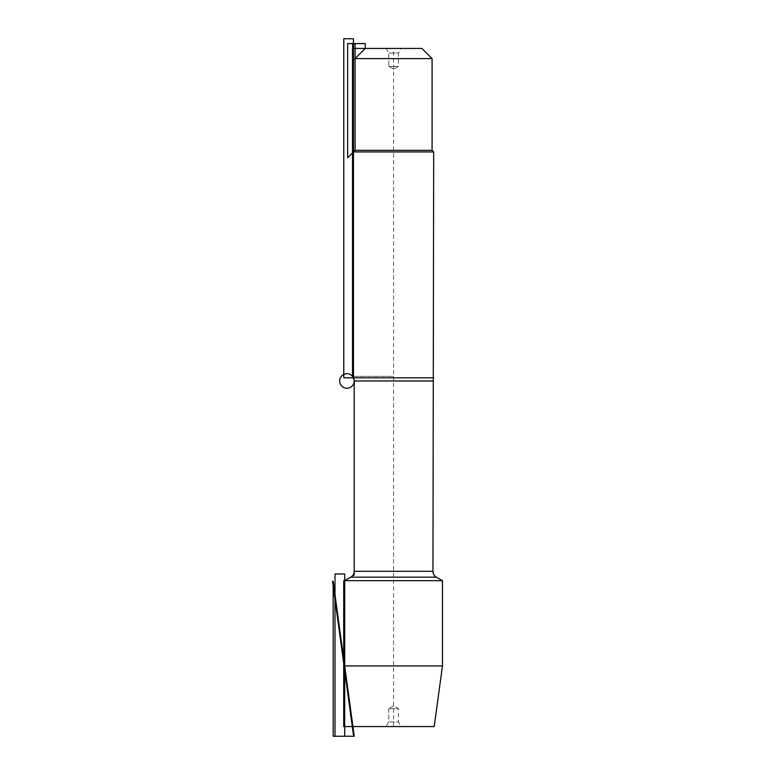<?xml version="1.0" encoding="UTF-8"?>
<svg xmlns="http://www.w3.org/2000/svg" width="775" height="775" viewBox="0 0 775 775"><rect width="100%" height="100%" fill="white"/><g stroke="black" fill="none" stroke-linecap="round" stroke-linejoin="round"><path stroke-width="0.58" stroke-dasharray="3.88 2.91" d="M433.68 377.812L353.468 377.812M343.722 580.688L442.467 580.688M353.468 151.939L433.68 151.939M401.082 48.438L386.066 48.438L401.082 48.438L398.418 53.049L388.73 53.049L398.418 53.049L398.418 66.359L388.73 66.359L398.418 66.359L393.574 69.159L388.73 66.359L393.574 69.159M421.91 48.438L365.248 48.438L393.574 48.438L393.574 376.311L352.499 376.311L393.574 376.311L393.574 726.562L386.066 726.562L393.574 726.562M432.082 58.609L355.076 58.609M432.082 150.331L355.076 150.331M442.467 665.938L344.691 665.938M393.574 705.841L388.73 708.641L393.574 705.841L398.418 708.641L388.73 708.641L398.418 708.641L398.418 721.951L388.73 721.951L398.418 721.951L401.082 726.562M352.935 726.562L434.213 726.562M354.194 575.205L350.804 577.162L436.344 577.162M388.73 708.641L388.73 721.951L386.066 726.562L388.73 721.951L388.73 708.641M386.066 48.438L388.73 53.049L388.73 66.359L388.73 53.049L386.066 48.438L393.574 48.438M354.194 380.98L432.954 380.98M432.954 571.291L354.194 571.291"/><path stroke-width="1.16" d="M442.467 665.938L434.213 726.562L352.935 726.562L344.691 665.938L442.467 665.938L442.467 580.688L436.344 577.162C434.174 575.806 433.041 573.849 432.954 571.291L433.68 151.939L353.468 151.939L353.468 377.812L433.68 377.812M442.467 580.688L344.691 580.688L344.691 665.938M352.499 376.311L352.499 48.438L365.248 48.438L352.654 61.031L352.654 43.594L365.248 43.594L365.248 48.438L421.91 48.438L432.082 58.609L355.076 58.609L355.076 150.331L432.082 150.331L433.68 151.939M432.954 380.98L354.194 380.98L354.194 575.205M353.468 377.812L353.468 38.75L343.78 38.75L343.78 377.812L353.468 377.812L354.194 380.98L354.194 571.291C354.107 573.849 352.983 575.806 350.804 577.162L344.691 580.688L350.804 577.162L436.344 577.162M386.066 726.562L343.722 726.562L343.722 580.688M355.076 150.331L347.655 157.751L347.655 43.594L355.076 43.594L355.076 150.331L353.468 151.939M353.623 736.25L332.533 581.25M333.163 581.25L333.163 736.25L354.252 736.25L333.163 581.25M344.691 573.984L344.691 736.25L335.003 736.25L335.003 573.984L344.691 573.984M346.929 388.246A7.266 7.266 0 0 1 340.632 377.347A7.266 7.266 0 0 1 353.226 377.347A7.266 7.266 0 0 1 346.929 388.246M354.194 571.291L432.954 571.291M365.248 48.438L355.076 58.609M432.082 150.331L432.082 58.609"/></g></svg>
